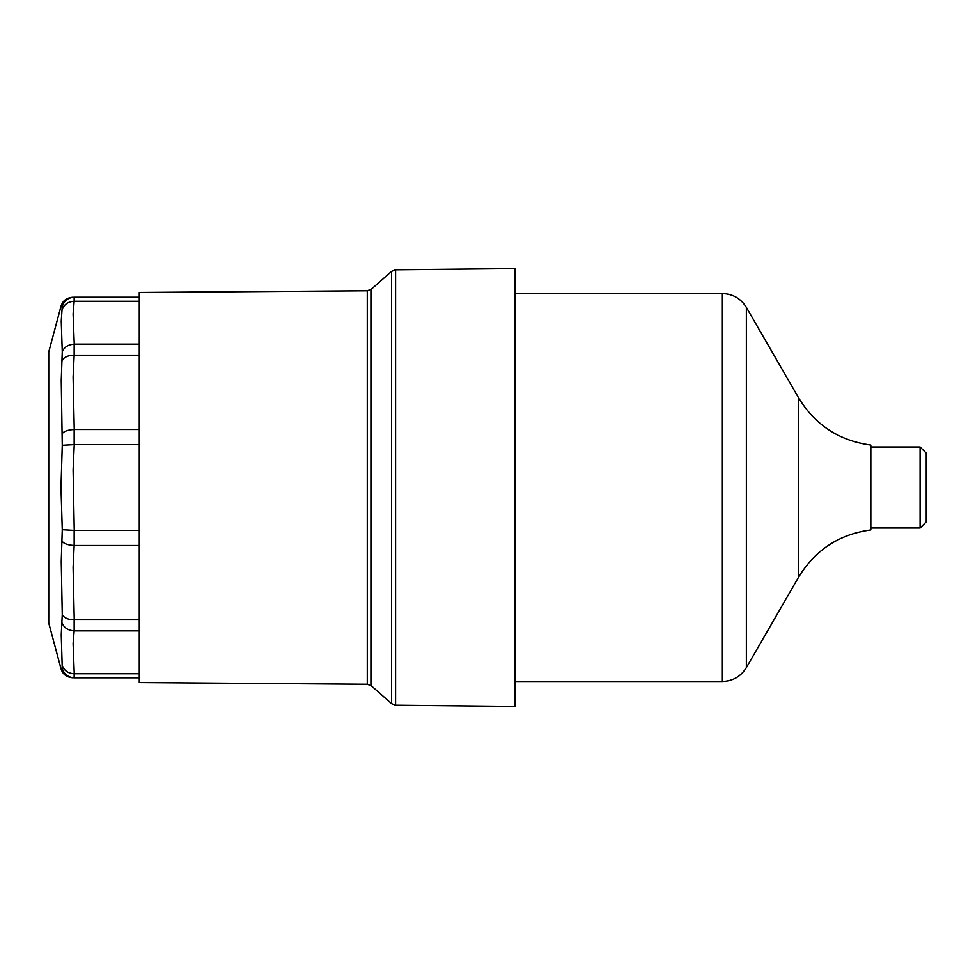 <?xml version="1.0" encoding="UTF-8"?>
<svg xmlns="http://www.w3.org/2000/svg" width="975" height="975" viewBox="0 0 975 975"><rect width="100%" height="100%" fill="white"/><g stroke="black" fill="none" stroke-linecap="round" stroke-linejoin="round"><path stroke-width="1.46" d="M920.095 487.5L920.095 528.011L926.25 521.857L926.25 453.143L920.095 446.989L920.095 487.5M798.635 577.102L798.635 397.898C815.222 425.076 839.28 440.798 870.833 445.051L870.833 529.949C839.28 534.202 815.222 549.924 798.635 577.102L746.375 667.619L746.375 307.381C740.842 298.496 732.847 293.877 722.378 293.524L722.378 681.476C732.847 681.123 740.842 676.504 746.375 667.619M74.246 444.612L139.267 444.612L139.267 530.388L74.246 530.388L73.113 469.877L74.246 444.612L62.266 445.283L60.998 487.5L62.266 529.717L61.254 561.576L62.266 614.591L61.254 634.847L62.266 668.57L60.998 668.655C62.607 674.2 66.58 677.235 72.881 677.783M74.246 545.5L139.267 545.5L139.267 619.783L74.246 619.783L73.113 567.377L74.161 545.5C68.14 545.159 64.167 543.818 62.266 541.478M74.246 630.849L139.267 630.849L139.267 673.725L74.246 673.725L73.113 643.476L74.161 630.849C68.14 630.411 64.167 627.863 62.266 623.208M74.246 677.783L139.267 677.783L139.267 682.549L367.27 684.231L371.304 685.766L371.304 289.234L391.56 271.342L391.56 703.658L395.582 705.205L395.582 269.795L514.898 268.588L514.898 706.412L395.582 705.205M367.27 684.231L367.27 290.769L139.267 292.451L139.267 297.217L74.161 297.217C68.14 297.631 64.167 300.702 62.266 306.43L61.254 321.116L62.266 351.792L61.254 380.445L62.266 445.283M74.246 301.275L139.267 301.275L139.267 344.151L74.246 344.151L73.113 313.901L74.161 301.275C68.14 301.555 64.167 304.322 62.266 309.587M74.246 355.217L139.267 355.217L139.267 429.5L74.246 429.5L73.113 377.106L74.161 355.217C68.14 355.302 64.167 357.033 62.266 360.409M62.266 665.413C64.167 670.678 68.14 673.445 74.161 673.725L74.161 677.783C68.14 677.369 64.167 674.298 62.266 668.57M74.161 630.849L74.161 619.783C68.14 619.698 64.167 617.967 62.266 614.591M74.161 545.5L74.161 530.388L62.266 529.717M74.161 444.612L74.161 429.5C68.14 429.841 64.167 431.182 62.266 433.522M74.161 355.217L74.161 344.151C68.14 344.589 64.167 347.137 62.266 351.792M60.986 668.655L48.75 622.976L48.75 352.024L60.986 306.345L62.266 306.43M139.267 530.388L139.267 545.5M139.267 619.783L139.267 630.849M139.267 673.725L139.267 677.783M139.267 297.217L139.267 301.275M139.267 344.151L139.267 355.217M139.267 429.5L139.267 444.612M74.161 301.275L74.161 297.217M870.833 528.011L920.095 528.011M870.833 446.989L920.095 446.989M514.898 681.476L722.378 681.476M514.898 293.524L722.378 293.524M798.635 397.898L746.375 307.381M367.27 290.769L371.304 289.234M371.304 685.766L391.56 703.658M391.56 271.342L395.582 269.795M60.986 306.345C62.607 300.8 66.58 297.765 72.881 297.217"/></g></svg>
